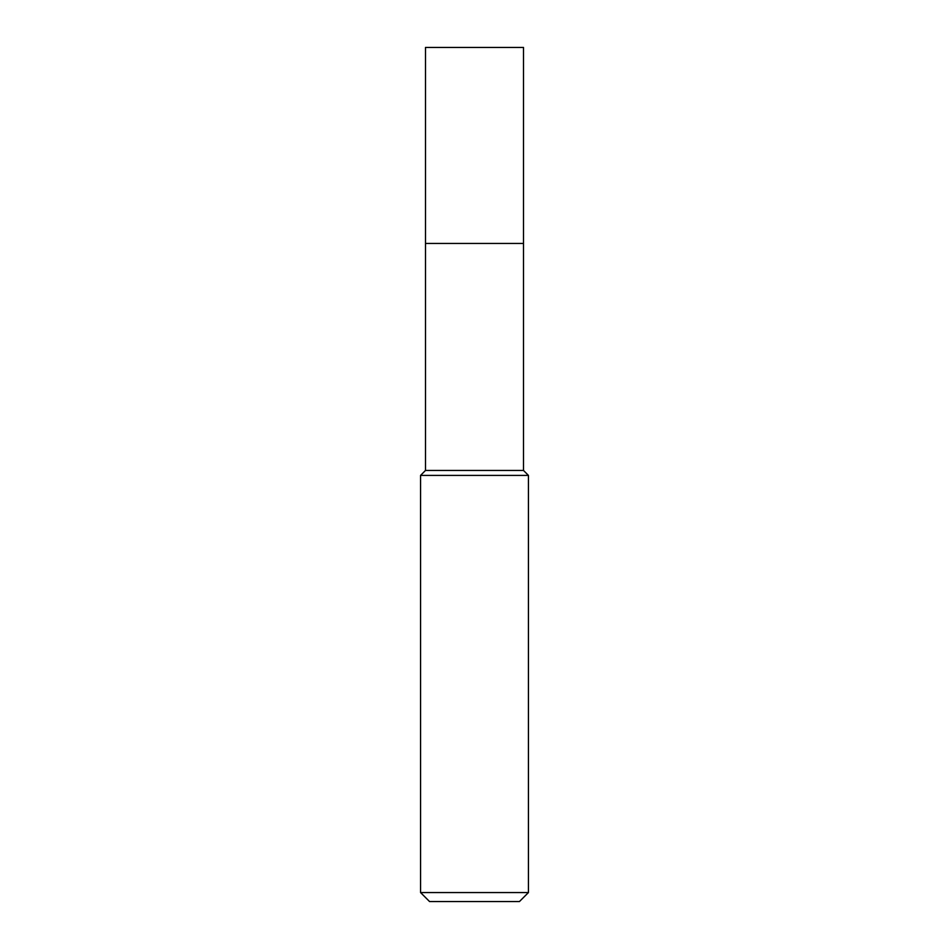 <?xml version="1.0" encoding="UTF-8"?>
<svg xmlns="http://www.w3.org/2000/svg" width="949" height="949" viewBox="0 0 949 949"><rect width="100%" height="100%" fill="white"/><g stroke="black" fill="none" stroke-linecap="round" stroke-linejoin="round"><path stroke-width="1.42" d="M425.496 243.442L425.496 470.455L523.504 470.455L523.504 47.45L425.496 47.45L425.496 243.442L523.504 243.442L425.496 243.442L425.496 47.45M523.504 470.455L528.439 475.402L420.561 475.402L425.496 470.455M528.439 892.558L519.447 901.55L429.553 901.55L420.561 892.558L528.439 892.558L528.439 475.402M420.561 892.558L420.561 475.402"/></g></svg>
